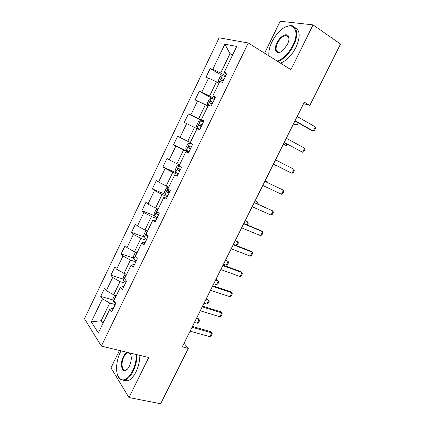 <?xml version="1.0" encoding="UTF-8"?>
<svg xmlns="http://www.w3.org/2000/svg" width="425" height="425" viewBox="0 0 425 425"><rect width="100%" height="100%" fill="white"/><g stroke="black" fill="none" stroke-linecap="round" stroke-linejoin="round"><path stroke-width="0.64" d="M119.468 350.466L110.978 367.853L128.972 397.54L160.639 403.75L188.317 348.399L184.014 343.31M219.135 37.804L84.474 318.697L101.352 346.099L248.264 42.978L219.135 37.804M248.264 42.978L290.918 69.679L313.05 24.873L280.192 21.25L264.594 53.205M113.486 308.013L109.804 309.219L111.647 311.822L115.754 303.322L113.879 300.788L120.418 287.236L122.358 289.675L126.496 281.111L124.525 278.736L131.123 265.083L133.147 267.357L137.323 258.729L135.256 256.519L141.902 242.76L144.027 244.864L148.229 236.167L146.072 234.127L152.772 220.262L154.987 222.201L159.226 213.435L156.974 211.565L163.721 197.593L166.032 199.357L170.303 190.522L167.955 188.827L174.76 174.744L177.167 176.333L181.47 167.429L179.026 165.909L185.879 151.714L188.387 153.122L192.727 144.149L190.182 142.811L197.094 128.509L199.697 129.737L204.074 120.689L201.429 119.531L208.388 105.118L211.097 106.16L215.507 97.043L212.76 96.071L219.778 81.542L222.594 82.392L227.035 73.201L224.182 72.42L236.736 46.437L224.873 44.152L230.01 53.715L220.713 72.973L225.749 75.863M109.804 309.219L98.324 332.987L91.322 321.879L102.414 298.812L100.709 296.406L113.023 299.97M224.873 44.152L212.782 69.302L210.152 68.579L205.944 77.339L208.537 78.126L201.774 92.193L199.24 91.301L195.064 99.992L197.561 100.953L190.846 114.915L188.408 113.847L184.264 122.474L186.665 123.606L180.003 137.461L177.655 136.228L173.543 144.792L175.854 146.088L169.246 159.837L166.988 158.44L162.903 166.935L165.128 168.401L158.562 182.049L156.4 180.482L152.347 188.918L154.477 190.543L147.964 204.09L145.887 202.364L141.865 210.736L143.91 212.521L137.445 225.967L135.453 224.081L131.463 232.39L133.418 234.334L127.006 247.679L125.099 245.639L121.136 253.89L123.006 255.988L116.641 269.232L114.819 267.038L110.888 275.225L112.673 277.477L106.351 290.626L104.614 288.277L100.709 296.406M303.615 103.594L309.83 105.432L304.332 102.149L182.267 346.821L188.317 348.399M120.418 287.236L123.973 286.333M116.37 295.619L113.672 294.822L120.031 281.647L125.428 283.321M106.351 290.626L113.672 294.822M112.673 277.477L120.031 281.647M131.123 265.083L134.534 264.488M126.698 274.237L124.02 273.381L130.422 260.105L135.787 261.901M116.641 269.232L124.02 273.381M123.006 255.988L130.422 260.105M141.902 242.76L145.18 242.478M137.105 252.694L134.443 251.781L140.893 238.404L146.221 240.322M127.006 247.679L134.443 251.781M133.418 234.334L140.893 238.404M152.772 220.262L155.906 220.299M147.587 230.993L144.941 230.015L151.443 216.543L156.735 218.583M137.445 225.967L144.941 230.015M143.91 212.521L151.443 216.543M163.721 197.593L166.712 197.949M158.148 209.132L155.523 208.091L162.074 194.512L167.328 196.685M147.964 204.09L155.523 208.091M154.477 190.543L162.074 194.512M174.76 174.744L177.602 175.429M168.789 187.101L166.18 185.996L172.784 172.316L177.995 174.617M158.562 182.049L166.18 185.996M165.128 168.401L172.784 172.316M185.879 151.714L188.578 152.734M179.509 164.905L176.922 163.731L183.573 149.951L188.748 152.378M169.246 159.837L176.922 163.731M175.854 146.088L183.573 149.951M190.315 142.54L187.744 141.302L194.448 127.415L197.003 128.69M180.003 137.461L187.744 141.302M186.665 123.606L194.448 127.415M201.429 119.531L203.915 121.019M203.772 121.316L198.65 118.703L205.403 104.704L207.942 106.048M190.846 114.915L198.65 118.703M197.561 100.953L205.403 104.704M212.76 96.071L215.093 97.904M214.715 98.68L209.642 95.928L216.447 81.823L218.96 83.236M201.774 92.193L209.642 95.928M208.537 78.126L216.447 81.823M224.182 72.42L226.36 74.603M232.496 55.208L230.01 53.715L232.916 54.342M212.782 69.302L220.713 72.973M313.05 24.873L340.526 44.051L309.83 105.432M128.972 397.54L148.734 357.521L101.352 346.099M103.897 321.449L101.177 320.726L102.951 323.409M115.148 304.576L109.714 303.03L101.177 320.726L91.322 321.879M102.414 298.812L109.714 303.03M210.152 68.579L222.371 75.57M199.24 91.301L214.338 99.466M188.408 113.847L203.623 121.619M173.543 144.792L188.923 152.023M162.903 166.935L178.187 173.692M152.347 188.918L165.049 194.188M141.865 210.736L154.456 215.624M131.463 232.39L143.963 236.922M121.136 253.89L133.562 258.081M110.888 275.225L123.245 279.098M297.171 116.503L315.302 126.921L315.478 128.488L314.447 130.533L313.241 131.017L311.663 130.464L294.939 120.976M315.302 126.921L313.241 131.017L295.078 120.705M225.314 76.766L222.408 75.554L220.235 76.59L218.131 80.941L219.114 82.918M223.97 79.544L221.59 78.54C220.655 79.034 220.437 79.629 220.931 80.325L223.12 81.302M222.27 80.899L223.284 79.507L223.879 79.73M298.355 122.91L297.505 124.61L296.299 125.062L297.59 122.474M293.526 123.808L296.299 125.062L293.648 123.569M277.169 61.072C283.167 58.985 288.394 53.763 292.846 45.411C300.772 30.079 292.517 19.927 281.408 29.681C277.562 32.895 274.401 36.986 271.92 41.969C269.37 47.324 268.398 51.988 269.004 55.962M286.312 26.663L289.887 25.665C296.99 24.703 299.009 34.792 293.462 45.682C289.101 53.917 283.921 59.208 277.934 61.551M287.412 44.513L282.933 50.41C277.042 55.696 273.041 50.299 276.951 42.797C279.873 36.502 286.599 32.491 288.421 36.13C289.409 38.149 289.074 40.943 287.412 44.513M288.984 38.898L288.447 36.725L285.791 35.429C282.673 36.077 279.921 38.617 277.541 43.053C275.15 48.88 275.74 51.956 279.31 52.291L280.739 51.898M294.939 27.593C300.183 30.26 300.528 36.842 295.986 47.334C291.63 55.542 286.45 60.807 280.447 63.128M268.945 55.925L268.834 54.448M121.067 350.848L120.328 352.267C115.372 361.988 115.334 376.417 120.541 379.323C124.541 381.209 128.557 378.415 132.589 370.951C135.107 365.643 136.377 360.177 136.393 354.546M137.031 354.7C136.977 360.405 135.676 365.93 133.137 371.275C130.719 376.051 128.026 379.015 125.067 380.184L120.785 379.844L117.879 375.907M129.832 352.962C131.899 356.033 131.761 360.416 129.412 366.106L127.744 368.719C122.692 375.073 119.053 364.783 123.287 356.772C124.488 354.381 125.832 352.909 127.325 352.357M130.831 354.721L129.593 353.101L127.622 352.899C126.214 353.435 124.945 354.827 123.808 357.08C120.684 363.072 121.975 371.763 125.874 370.111L127.171 369.336M139.841 355.374C139.804 361.069 138.513 366.578 135.979 371.912C133.562 376.667 130.873 379.626 127.904 380.789L123.707 380.508M286.307 138.274L304.613 148.176L304.821 149.674L303.801 151.704L302.568 152.246L284.155 142.598M304.613 148.176L302.568 152.246L284.229 142.444M275.527 159.885L293.999 169.283L294.243 170.707L293.229 172.72L291.97 173.326L273.445 164.061M293.999 169.283L291.97 173.326L273.461 164.023M214.317 99.508L211.459 98.233L209.339 99.163L207.251 103.482L208.181 105.554M212.983 102.266L210.598 101.224C209.706 101.713 209.493 102.308 209.977 103.004L212.139 104.008M211.395 103.647L212.303 102.138L212.93 102.377M287.598 144.442L287.327 144.989L286.089 145.493L286.827 144.027M283.348 144.208L286.089 145.493L283.417 144.07M203.4 122.076L200.584 120.743L198.523 121.566L196.451 125.853L197.12 127.92L199.92 129.274M197.12 127.92L199.909 129.296M202.077 124.817L199.697 123.733C198.836 124.222 198.64 124.812 199.102 125.508L201.243 126.544M200.68 126.267C200.297 125.465 200.542 124.907 201.407 124.599L202.061 124.849M273.238 164.47L275.953 165.787L276.138 165.415M273.259 164.433L275.953 165.787L276.447 165.569M264.823 181.337L283.464 190.241L283.741 191.59L282.731 193.587L281.446 194.252L262.772 185.449M281.446 194.252L283.464 190.241L264.849 181.284M254.198 202.635L272.999 211.05L273.307 212.325L272.308 214.306L270.996 215.034L252.163 206.715M270.996 215.034L272.999 211.05L254.283 202.47M243.647 223.778L262.608 231.71L262.953 232.911L261.959 234.882L260.621 235.668L241.628 227.832M260.621 235.668L262.608 231.71L261.237 230.807L243.785 223.502M192.583 144.447L189.794 143.082L187.792 143.804L185.736 148.059L186.357 150.206L189.114 151.619M189.794 143.082L192.573 144.479M191.255 147.193L188.875 146.078C188.052 146.556 187.861 147.146 188.312 147.842L190.427 148.909M190.448 148.862L190.124 148.702C189.476 147.937 189.635 147.337 190.591 146.896L188.875 146.078M267.564 182.585L267.819 182.081L265.104 180.779M267.984 182.782L267.819 182.081L265.126 180.731M179.297 165.346L177.135 165.872L175.095 170.096L175.674 172.322L178.394 173.798M180.519 169.405L178.139 168.247C177.347 168.725 177.167 169.309 177.602 170.011L179.695 171.105M179.748 170.988L179.228 169.432M257.019 203.697L257.805 202.125L255.069 200.892M257.816 204.053L258.15 203.378L257.805 202.125L255.143 200.743M168.672 187.345L166.563 187.781L164.539 191.972L165.07 194.273L167.748 195.808M169.857 191.447L167.487 190.257L166.972 192.01L169.038 193.136M169.129 192.945L168.571 191.468M246.548 224.66L247.865 222.031L245.103 220.867M247.35 224.995L248.237 223.215L247.865 222.031L245.225 220.617M158.127 209.18L156.065 209.525L154.057 213.685L154.546 216.059L157.186 217.653M158.791 213.074L156.915 212.096L156.421 213.849L158.467 215.002M158.594 214.742L158.004 213.323M236.151 245.475L237.984 241.804L235.206 240.704M236.242 245.507L237.447 244.811L238.393 242.925L237.984 241.804L235.376 240.359M147.14 230.828L145.648 231.104L143.655 235.238L144.102 237.687L146.699 239.339M146.189 233.883L145.95 235.524L147.969 236.704M148.128 236.38L145.95 235.524M223.492 264.18L226.297 265.205L228.177 261.444L225.377 260.408M226.297 265.205L227.678 264.371L228.613 262.496L228.177 261.444L225.595 259.967M136.25 252.402L135.304 252.53L133.328 256.631L133.732 259.154L136.292 260.86M135.325 256.588L136.09 257.412M135.803 255.393L135.32 256.392M213.743 283.73L216.569 284.686L218.434 280.952L215.613 279.979M216.569 284.686L217.967 283.804L218.896 281.94L217.276 279.926L215.879 279.443M233.176 244.773L252.296 252.227L252.668 253.353L251.685 255.313L250.32 256.153L231.173 248.79M250.32 256.153L252.296 252.227L250.962 251.255L233.367 244.386M222.78 265.614L242.048 272.595L242.457 273.658L241.48 275.602L240.088 276.5L220.788 269.604M240.088 276.5L242.048 272.595L240.757 271.559L223.024 265.12M212.452 286.307L231.88 292.825L232.316 293.813L231.349 295.747L229.93 296.698L210.476 290.27M229.93 296.698L231.88 292.825L230.626 291.72L212.755 285.706M202.204 306.85L221.776 312.912L222.248 313.836L221.282 315.754L219.842 316.758L200.244 310.787M219.842 316.758L221.776 312.912L220.564 311.743L202.555 306.149M125.263 273.78L123.075 277.87L123.441 280.468L125.959 282.227M125.492 276.744L125.014 277.732M204.053 303.142L206.901 304.04L208.755 300.326L205.913 299.418M206.901 304.04L208.324 303.105L209.249 301.251L207.634 299.237L206.226 298.791M192.026 327.25L211.746 332.86L212.245 333.715L211.289 335.623L209.828 336.68L190.076 331.155M209.828 336.68L211.746 332.86L210.572 331.622L192.429 326.442M114.739 295.136L112.896 298.95L113.225 301.617L115.706 303.434M115.255 297.936L114.777 298.918M194.432 322.426L197.301 323.26L199.144 319.573L196.281 318.729M197.301 323.26L198.746 322.272L199.665 320.434L198.055 318.426L196.637 318.006M222.355 75.581L218.87 82.795M223.545 79.581L221.776 78.577M211.4 98.255L207.947 105.416M212.596 102.218L210.816 101.262M200.531 120.764L197.099 127.867M201.732 124.69L199.936 123.781M189.747 143.097L186.341 150.147M190.124 148.702L188.312 147.842M179.037 165.267L175.658 172.263M179.424 170.823L177.602 170.011M168.412 187.266L165.059 194.214M168.81 192.78L166.972 192.01M157.866 209.105L154.535 216.001M158.275 214.572L156.421 213.849M147.337 230.903L144.091 237.628M136.855 252.609L133.721 259.091M135.83 257.13L135.559 257.04M126.448 274.157L123.431 280.399M116.115 295.545L113.215 301.553M223.284 79.507L221.59 78.54M285.791 35.429L288.734 37.379M288.447 36.725L288.421 36.13M127.904 380.789L125.067 380.184M127.622 352.899L130.055 353.483M120.541 379.323L120.785 379.844M212.303 102.138L210.598 101.224M201.407 124.599L199.697 123.733M179.116 168.683L178.139 168.247M168.135 190.528L167.487 190.257M157.436 212.303L156.915 212.096"/></g></svg>
